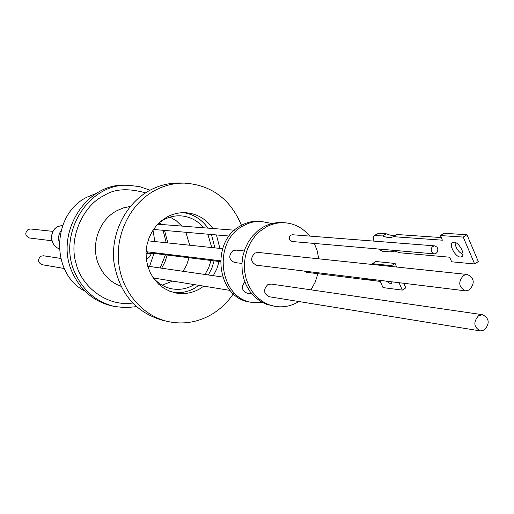 <?xml version="1.0" encoding="UTF-8"?>
<svg xmlns="http://www.w3.org/2000/svg" width="514" height="514" viewBox="0 0 514 514"><rect width="100%" height="100%" fill="white"/><g stroke="black" fill="none" stroke-linecap="round" stroke-linejoin="round"><path stroke-width="0.77" d="M212.88 228.512C206.075 218.919 197.042 213.651 185.785 212.719C179.27 212.372 173.038 213.798 167.095 216.985L161.39 220.814L156.372 225.685L152.208 231.441L149.041 237.911L146.965 244.87L146.053 252.104L146.342 259.364L147.814 266.425L150.416 273.05L154.071 279.018L158.646 284.158L163.998 288.29L169.941 291.297L176.296 293.083C184.449 294.445 192.223 293.064 199.605 288.932L203.807 286.144M213.323 275.684L216.824 268.867L219.086 261.472M219.876 248.403L216.445 234.937M173.931 292.575C181.236 293.282 188.169 291.791 194.722 288.116L198.899 285.347M208.363 274.964L211.845 268.192L214.087 260.855M214.878 247.876L211.46 234.506M207.913 228.12C201.732 219.356 193.547 214.203 183.369 212.667M136.313 306.659L125.403 307.7L114.506 306.479C97.268 302.316 84.418 291.811 75.956 274.971C55.685 235.997 87.791 182.56 128.815 185.303L139.699 186.653L150.062 190.206C126.065 202.953 110.838 232.681 113.838 261.562C118.907 292.807 135.291 312.428 162.989 320.428L168.065 321.565C142.346 315.879 121.561 291.38 118.612 262.256C115.599 233.15 130.935 203.184 155.055 190.353C164.416 185.413 174.201 182.997 184.41 183.106C211.421 184.95 230.433 199.034 241.464 225.344M233.382 293.777C227.439 302.521 220.056 309.486 211.235 314.658C197.569 322.413 183.177 324.713 168.065 321.565M152.735 277.104C158.01 283.529 164.538 287.461 172.331 288.9C179.688 290.095 186.704 288.836 193.367 285.122L194.253 284.595M204.945 274.47L208.665 267.807L211.042 260.476M211.762 247.549L207.823 234.185M203.653 227.786C197.594 220.583 190.032 216.606 180.96 215.867C174.966 215.52 169.234 216.812 163.773 219.748L159.154 222.774M162.071 285.167L172.659 281.1M183.08 271.302L186.704 264.851L189.017 257.752M189.705 245.229L185.856 232.277M181.789 226.076L176.424 220.879L170.108 217.107M149.568 266.445L153.969 253.421M154.836 241.554L153.011 230.156M128.815 185.303L125.969 185.246C85.093 182.521 53.122 235.708 73.316 274.502C81.745 291.265 94.55 301.718 111.724 305.869L114.506 306.479M151.501 253.389L149.619 256.846L146.355 259.493M96.593 193.315L87.232 197.061C51.509 213.83 50.211 273.84 85.035 291.181M262.738 302.656L250.228 302.097C216.638 298.319 209.641 241.04 241.169 225.511C247.093 222.247 253.299 220.802 259.782 221.181L272.079 223.545M252.592 302.508C218.925 298.718 211.909 241.259 243.514 225.678C249.457 222.401 255.683 220.956 262.179 221.328M244.234 250.973L235.958 250.1L232.842 250.761C228.274 255.734 228.839 259.654 234.538 262.526L241.946 263.431M244.831 281.916C241.06 286.851 241.753 290.583 246.919 293.121L251.866 293.924M298.885 301.538L298.248 301.924C290.86 306.203 283.098 307.687 274.951 306.376L266.04 304.153L260.039 301.095L254.636 296.854L250.016 291.56L246.328 285.386L243.7 278.524L242.216 271.206L241.933 263.663L242.865 256.139L244.966 248.898L248.185 242.158L252.4 236.157L257.475 231.075L263.239 227.079C269.31 223.712 275.658 222.228 282.289 222.607L284.827 222.774C294.747 223.59 303.029 228.023 309.672 236.08M274.951 306.376L268.526 304.584L262.513 301.512L257.096 297.259L252.47 291.952L248.77 285.758L246.135 278.871L244.651 271.527L244.368 263.958L245.3 256.415L247.414 249.142L250.639 242.39L254.867 236.363L259.955 231.268L265.732 227.259C271.816 223.879 278.177 222.389 284.827 222.774M304.442 271.096L306.363 272.279L367.741 279.879L365.717 278.607M370.009 279.134L367.741 279.879M482.691 314.716L271.09 284.056L267.691 284.743C263.104 289.716 263.592 293.712 269.156 296.726L480.262 330.9C473.657 327.129 473.118 322.047 478.63 315.635L482.691 314.716C489.367 318.417 489.945 323.505 484.432 329.982L480.262 330.9M467.374 274.482L257.977 252.419L254.79 253.106C250.112 258.234 250.691 262.268 256.518 265.218L465.504 290.847C458.572 287.14 457.923 281.987 463.557 275.388L467.374 274.482C474.383 278.119 475.071 283.272 469.436 289.935L465.504 290.847M434.825 245.878L292.543 234.744C289.915 235.142 288.932 236.781 289.575 239.665L291.978 241.503L434.144 253.858L431.452 251.699C430.738 248.301 431.863 246.36 434.825 245.878L437.073 247.189L437.787 248.853C437.96 251.924 436.752 253.595 434.144 253.858M392.201 281.858L391.424 283.285L390.139 283.555L386.277 281.132M373.941 241.111L373.215 237.686L374.07 235.643L382.737 235.913C386.92 237.764 390.454 238.014 393.319 236.671L442.393 240.186L440.408 235.553L463.236 237.076L474.634 263.958L451.645 261.806L449.679 257.212L400.374 252.824L394.501 251.147L389.734 251.873L382.146 251.198L378.51 249.02M460.3 257.051L461.893 256.672C465.703 254.514 458.925 242.107 453.939 242.126L452.404 242.505C448.606 244.67 455.288 256.968 460.3 257.051M59.194 242.203C57.998 238.104 58.596 234.3 60.98 230.786M52.993 231.377L30.525 228.987L28.116 229.456C24.621 233.041 25.077 235.887 29.484 238.001L51.914 240.783M60.703 258.42L43.446 255.766L40.837 256.223C37.413 259.679 37.792 262.5 41.981 264.684L64.231 268.481M455.019 242.364C455.494 247.78 458.128 251.821 462.934 254.494M375.181 235.373L378.632 233.253L386.213 233.774C390.402 235.611 393.942 235.855 396.827 234.5L441.269 237.558M440.408 235.553L444.057 233.26L466.95 234.731L478.316 261.587L474.634 263.958M378.632 233.253L374.179 235.573M395.093 263.457L391.552 265.68L372.425 263.682L375.914 261.51L395.093 263.457L396.66 267.029M403.792 283.278L405.803 287.872L402.289 290.114L399.031 282.694M382.737 235.913L386.213 233.774M393.319 236.671L396.827 234.5M463.236 237.076L466.95 234.731M367.998 279.899L380.276 281.415L383.014 287.602L402.289 290.114M391.925 266.535L391.552 265.68M372.425 263.682L372.791 264.517M314.356 243.443L317.222 250.877L318.744 258.825M317.89 273.705L315.191 282.16L310.996 289.838M132.554 303.042C106.918 306.839 81.488 286.728 76.091 263.496C68.137 238.323 83.082 205.202 104.207 195.487C114.281 188.876 128.07 187.995 145.571 192.853M184.41 183.106L179.213 183.029C169.061 182.92 159.334 185.316 150.043 190.219M167.847 242.923L164.519 230.426M161.088 224.457L159.565 222.459M161.679 268.199L164.994 261.889L167.127 255.04M130.286 206.467L123.508 207.887L117.044 210.599C98.335 220.05 89.802 246.829 99.42 266.278C104.156 275.979 111.3 282.636 120.861 286.24M62.753 225.248L57.953 226.539C49.016 230.76 49.897 245.917 59.232 248.718C49.755 245.891 48.894 230.773 57.838 226.565L62.753 225.248M146.021 253.164L146.612 253.241L146.021 253.087M146.612 253.241L148.816 253.408L146.374 251.712M153.211 253.383L151.039 252.284M148.816 253.408L154.778 253.511L153.14 252.541M158.89 223.025L159.835 224.355M163.092 230.298L166.208 242.749M165.463 254.835L160.188 267.98M157.727 224.194L234.577 230.208M154.778 253.511L220.345 261.632M146.072 251.674L220.377 260.784M153.474 277.997L230.105 290.404M147.736 266.181L222.601 277.027M148.013 240.835L222.607 248.692M153.474 229.462L229.193 236.042"/></g></svg>
